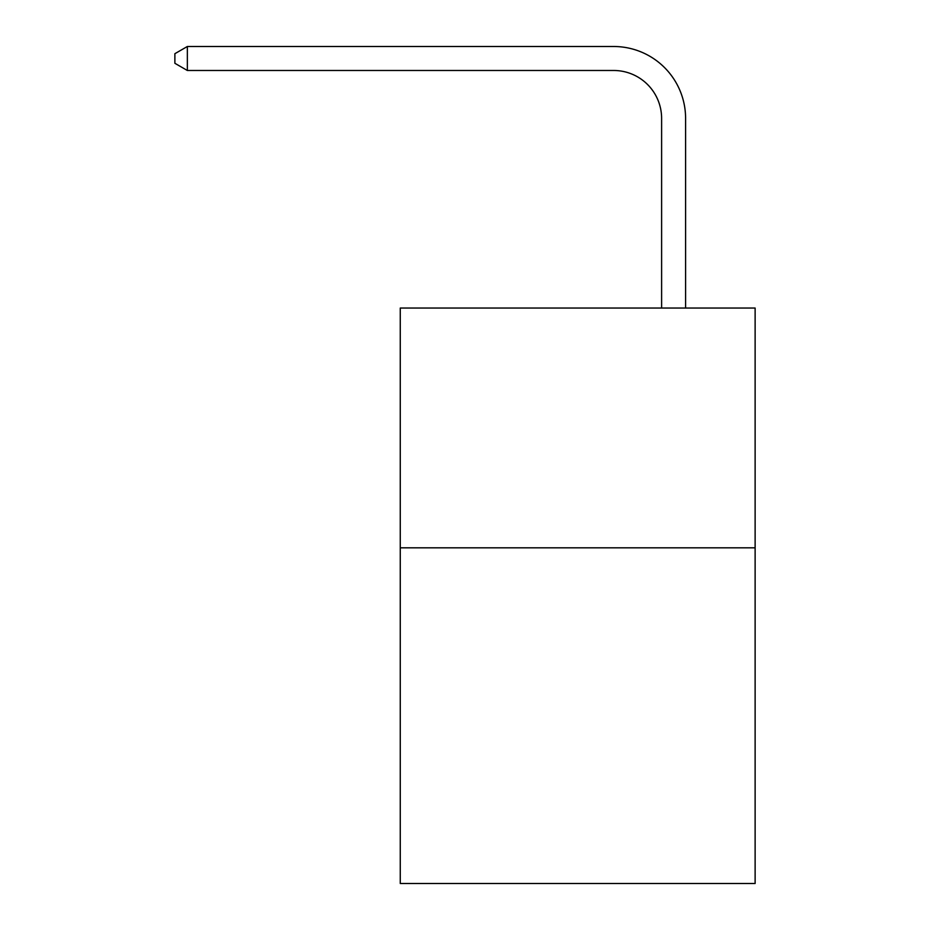 <?xml version="1.0" encoding="UTF-8"?>
<svg xmlns="http://www.w3.org/2000/svg" width="930" height="930" viewBox="0 0 930 930"><rect width="100%" height="100%" fill="white"/><g stroke="black" fill="none" stroke-linecap="round" stroke-linejoin="round"><path stroke-width="1.4" d="M755.125 547.817L755.125 883.5L400.26 883.5L400.26 308.039L755.125 308.039L755.125 547.817L400.26 547.817M661.614 308.039L661.614 118.436A47.953 47.953 0 0 0 613.661 70.482L187.349 70.482L174.875 63.287L174.875 53.696L187.349 46.5L613.661 46.5A71.936 71.936 0 0 1 685.596 118.436L685.596 308.039M661.614 118.436A47.953 47.953 0 0 0 613.661 70.482A47.953 47.953 0 0 1 661.614 118.436A47.953 47.953 0 0 0 613.661 70.482A47.953 47.953 0 0 1 661.614 118.436A47.953 47.953 0 0 0 613.661 70.482A47.953 47.953 0 0 1 661.614 118.436A47.953 47.953 0 0 0 613.661 70.482A47.953 47.953 0 0 1 661.614 118.436A47.953 47.953 0 0 0 613.661 70.482A47.953 47.953 0 0 1 661.614 118.436A47.953 47.953 0 0 0 613.661 70.482A47.953 47.953 0 0 1 661.614 118.436A47.953 47.953 0 0 0 613.661 70.482A47.953 47.953 0 0 1 661.614 118.436A47.953 47.953 0 0 0 613.661 70.482A47.953 47.953 0 0 1 661.614 118.436M187.349 46.5L613.661 46.5L187.349 46.5L613.661 46.5L187.349 46.5L613.661 46.5L187.349 46.5L613.661 46.5L187.349 46.5L613.661 46.5L187.349 46.5L613.661 46.5L187.349 46.5L613.661 46.5L187.349 46.5L613.661 46.5L187.349 46.5L187.349 70.482"/></g></svg>
